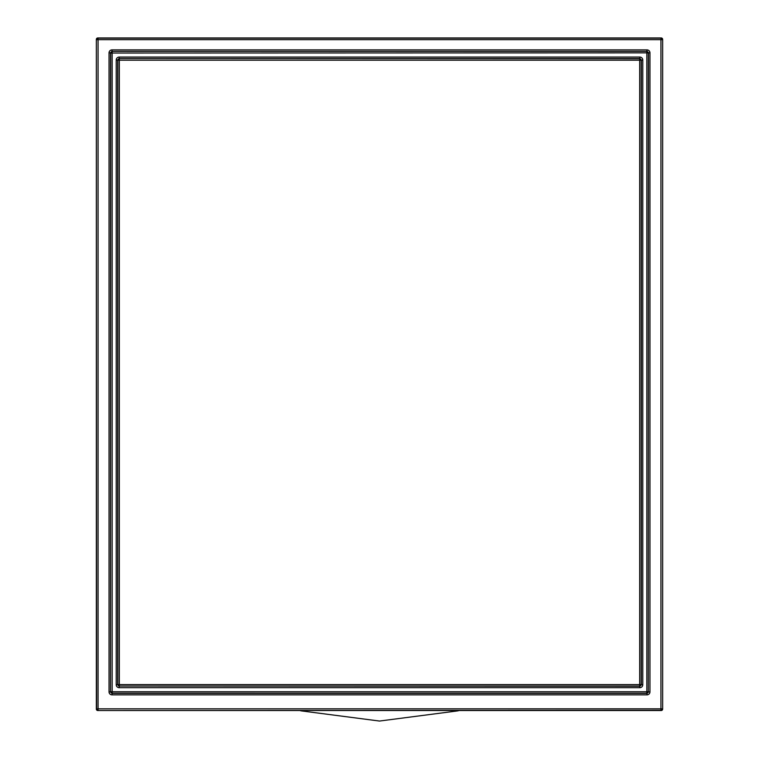 <?xml version="1.0" encoding="UTF-8"?>
<svg xmlns="http://www.w3.org/2000/svg" width="759" height="759" viewBox="0 0 759 759"><rect width="100%" height="100%" fill="white"/><g stroke="black" fill="none" stroke-linecap="round" stroke-linejoin="round"><path stroke-width="1.14" d="M96.346 39.43A1.48 1.48 -135 0 1 97.826 37.95L661.174 37.95L660.937 39.667L662.417 39.667A1.48 1.48 -135 0 0 660.937 38.187L98.063 38.187L98.063 39.667L96.583 39.667A1.48 1.48 -45 0 1 98.063 38.187L97.826 37.95A1.48 1.48 -135 0 0 96.346 39.43L96.346 709.048L98.063 708.821L98.063 710.291A1.48 1.48 -135 0 1 96.583 708.821L96.346 39.43M459.043 710.528L661.174 710.528A1.48 1.48 45 0 0 662.654 709.048A1.48 1.48 45 0 1 661.174 710.528L660.937 710.291A1.48 1.48 -45 0 0 662.417 708.821L660.937 708.821L660.937 710.291L97.826 710.528A1.48 1.48 135 0 1 96.346 709.048A1.48 1.48 135 0 0 97.826 710.528L299.957 710.528A22.296 22.296 0 0 0 301.076 710.86L379.5 721.05L457.924 710.86A22.296 22.296 0 0 0 459.043 710.528L299.957 710.528M662.654 39.43A1.48 1.48 -45 0 0 661.174 37.95A1.48 1.48 -45 0 1 662.654 39.43L662.654 709.048L662.654 39.43M639.609 37.95L119.391 37.95M109.04 691.904L110.52 691.904L112 693.384L647 693.384L647 694.865A2.97 2.97 45 0 0 649.96 691.904L648.48 691.904L646.839 693.223L646.839 691.753L648.319 691.743L648.319 53.026A1.49 1.48 45 0 0 646.839 51.536L646.848 691.743L112.161 691.753L112.161 693.223A1.49 1.48 45 0 1 110.681 691.743L112.152 691.743L112.152 53.026L648.48 52.864L648.319 691.743A1.49 1.48 135 0 1 646.839 693.223L112.161 693.223L112 694.865A2.97 2.97 135 0 1 109.04 691.904L109.04 52.864L110.52 52.864L110.52 691.904L110.681 53.026A1.49 1.48 135 0 1 112.161 51.536L112.161 53.016L110.681 53.026L112 51.375L647 51.375L648.48 52.864L649.96 52.864A2.97 2.97 -45 0 0 647 49.895L647 51.375L112 51.375L112 49.895A2.97 2.97 -135 0 0 109.04 52.864M117.692 684.732L119.172 686.212L119.172 687.692A2.97 2.97 135 0 1 116.212 684.732L117.854 684.571L117.854 60.198A1.49 1.48 -45 0 1 119.334 58.709L119.324 60.198L117.692 60.037L117.692 684.732M116.212 60.037L117.692 60.037L119.172 58.547L639.666 58.709L639.666 60.189L641.146 60.198A1.49 1.48 -135 0 0 639.666 58.709L641.308 60.037L641.308 684.732L639.828 686.212L119.334 686.051A1.49 1.48 -135 0 1 117.854 684.571L119.334 684.58L119.334 686.051L639.666 686.051A1.49 1.48 -45 0 0 641.146 684.571L641.146 60.198L642.788 60.037A2.97 2.97 -45 0 0 639.828 57.067L639.828 58.547L119.172 58.547L119.172 57.067A2.97 2.97 -135 0 0 116.212 60.037L116.212 684.732M119.172 687.692L639.828 687.692L639.666 684.58L119.334 684.58M639.828 687.692A2.97 2.97 45 0 0 642.788 684.732L639.666 684.58M119.324 60.198L119.324 684.571M98.063 39.667L98.063 708.821L660.937 708.821L660.937 39.667L98.063 39.667M112 694.865L647 694.865M647 49.895L112 49.895M649.96 691.904L649.96 52.864M639.828 57.067L119.172 57.067M642.788 684.732L642.788 60.037M119.334 60.189L639.666 60.189M639.676 60.198L639.676 684.571"/></g></svg>
